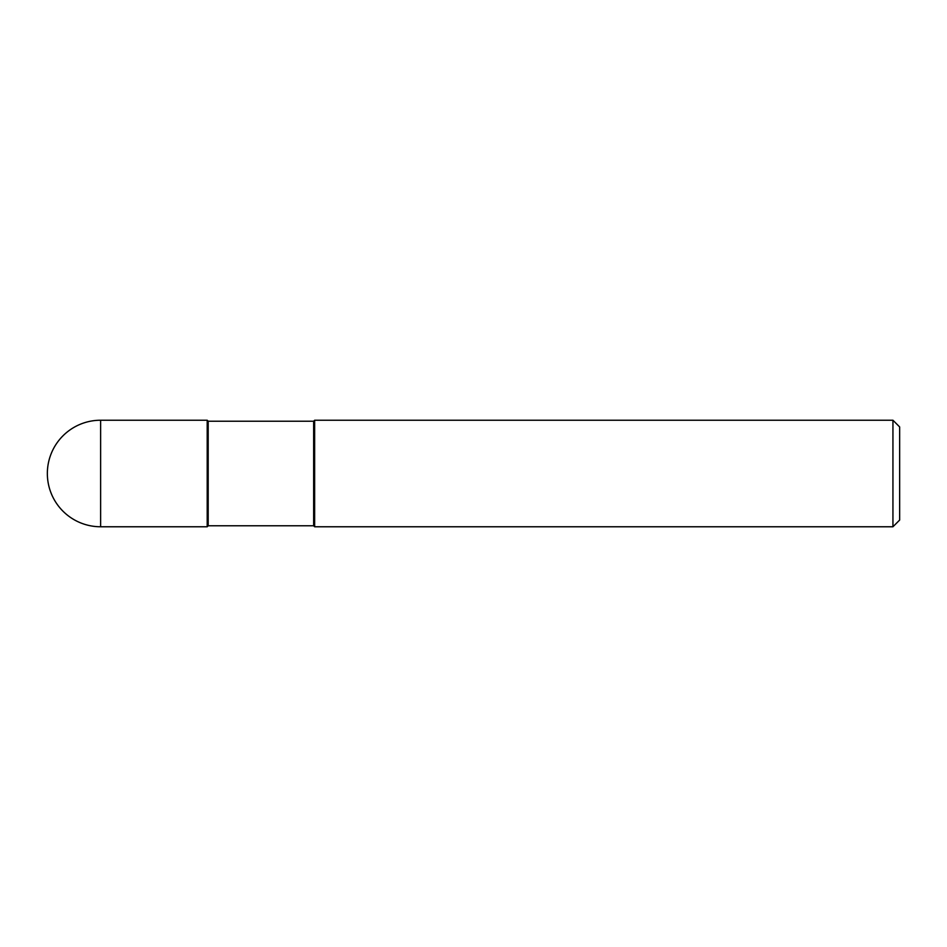 <?xml version="1.0" encoding="UTF-8"?>
<svg xmlns="http://www.w3.org/2000/svg" width="947" height="947" viewBox="0 0 947 947"><rect width="100%" height="100%" fill="white"/><g stroke="black" fill="none" stroke-linecap="round" stroke-linejoin="round"><path stroke-width="1.42" d="M208.198 421.226L207.204 420.231L100.619 420.231L100.619 526.769L207.204 526.769L207.204 420.231L207.204 526.769L208.198 525.774L313.646 525.774L313.646 421.226L208.198 421.226L208.198 525.774M100.619 526.769A53.269 53.269 0 0 1 47.35 473.5A53.269 53.269 0 0 1 100.619 420.231M313.646 421.226L314.641 420.231L314.641 526.769L313.646 525.774M314.641 420.231L892.938 420.231L892.938 526.769L314.641 526.769M892.938 526.769L899.65 520.057L899.65 426.943L892.938 420.231"/></g></svg>
